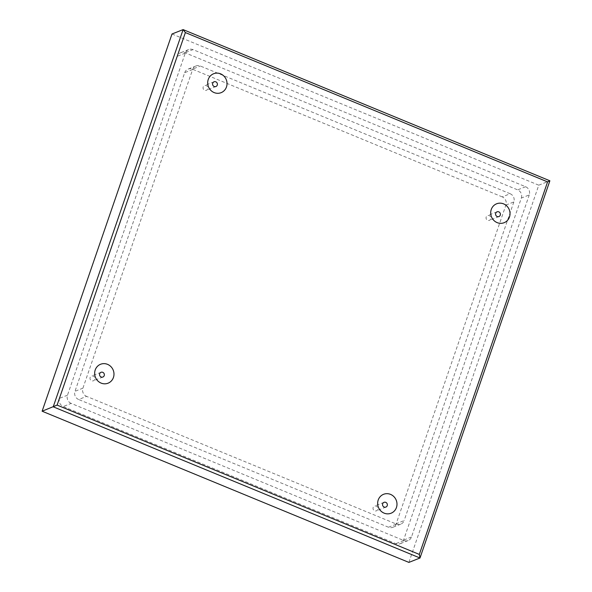 <?xml version="1.0" encoding="UTF-8"?>
<svg xmlns="http://www.w3.org/2000/svg" width="592" height="592" viewBox="0 0 592 592"><rect width="100%" height="100%" fill="white"/><g stroke="black" fill="none" stroke-linecap="round" stroke-linejoin="round"><path stroke-width="0.44" stroke-dasharray="2.96 2.22" d="M377.711 509.416A2.546 2.398 -111.6 0 1 373.774 510.237A2.546 2.398 -111.6 0 1 374.492 506.108A2.546 2.398 -111.6 0 1 377.711 509.416M94.705 379.376A2.546 2.398 -111.6 0 1 90.768 380.197A2.546 2.398 -111.6 0 1 91.486 376.068A2.546 2.398 -111.6 0 1 94.705 379.376M207.74 88.859A2.546 2.398 -111.6 0 1 203.803 89.688A2.546 2.398 -111.6 0 1 204.529 85.559A2.546 2.398 -111.6 0 1 207.74 88.859M490.746 218.899A2.546 2.398 -111.6 0 1 486.809 219.728A2.546 2.398 -111.6 0 1 487.534 215.599A2.546 2.398 -111.6 0 1 490.746 218.899M172.006 33.996L538.772 185.192L408.887 562.4M521.33 198.068A6.357 5.994 68.4 0 0 517.652 189.862L185.052 52.755A6.357 5.994 -111.6 0 0 177.341 56.262L59.563 398.327A6.357 5.994 68.4 0 0 63.24 406.534L395.841 543.641A6.357 5.994 -111.6 0 0 403.552 540.133L521.33 198.068L529.263 194.923A6.357 5.994 68.4 0 0 525.585 186.724L192.985 49.617L185.052 52.755M538.772 185.192L549.879 180.789M529.263 194.923L411.484 536.988A6.357 5.994 -111.6 0 1 403.774 540.503L71.173 403.396L63.24 406.534M192.985 49.617A6.357 5.994 -111.6 0 0 185.274 53.125L67.495 395.19A6.357 5.994 68.4 0 0 71.173 403.396M505.908 205.084L513.841 201.946A6.357 5.994 68.4 0 0 510.163 193.739L502.231 196.884A6.357 5.994 -111.6 0 1 505.908 205.084L396.196 523.72A6.357 5.994 -111.6 0 1 388.485 527.235L396.418 524.09L86.595 396.374L78.662 399.519A6.357 5.994 -111.6 0 1 74.984 391.312L82.917 388.167A6.357 5.994 68.4 0 0 86.595 396.374M396.418 524.09A6.357 5.994 68.4 0 0 404.129 520.583L396.196 523.72M513.841 201.946L404.129 520.583M510.163 193.739L200.348 66.023A6.357 5.994 68.4 0 0 192.629 69.53L82.917 388.167M192.629 69.53L184.697 72.675L74.984 391.312M388.485 527.235L78.662 399.519M502.231 196.884L192.415 69.168L200.348 66.023M184.697 72.675A6.357 5.994 -111.6 0 1 192.415 69.168M525.585 186.724L517.652 189.862M185.274 53.125L177.341 56.262M67.495 395.19L59.563 398.327M403.774 540.503L395.841 543.641M411.484 536.988L403.552 540.133M385.888 507.07L376.364 510.837M102.882 377.03L93.358 380.797M215.917 86.521L206.401 90.287M498.923 216.561L489.406 220.328M188.633 49.558L180.693 52.703M408.132 540.555L400.199 543.7M400.777 524.149L392.836 527.287M195.989 65.971L188.056 69.109M497.051 211.825L487.534 215.599M214.045 81.792L204.529 85.559M101.01 372.301L91.486 376.068M384.016 502.342L374.492 506.108"/><path stroke-width="0.89" d="M226.477 86.965A10.175 9.583 -111.6 0 1 214.134 92.581A10.175 9.583 -111.6 0 1 208.251 79.454A10.175 9.583 -111.6 0 1 220.587 73.837A10.175 9.583 -111.6 0 1 226.477 86.965M212.706 83.213A2.546 2.398 68.4 0 0 215.917 86.521A2.546 2.398 68.4 0 0 216.642 82.392A2.546 2.398 68.4 0 0 212.706 83.213M509.483 217.005A10.175 9.583 -111.6 0 1 497.139 222.622A10.175 9.583 -111.6 0 1 491.256 209.494A10.175 9.583 -111.6 0 1 503.592 203.877A10.175 9.583 -111.6 0 1 509.483 217.005M495.711 213.253A2.546 2.398 68.4 0 0 498.923 216.561A2.546 2.398 68.4 0 0 499.648 212.432A2.546 2.398 68.4 0 0 495.711 213.253M396.44 507.522A10.175 9.583 -111.6 0 1 384.104 513.131A10.175 9.583 -111.6 0 1 378.214 500.003A10.175 9.583 -111.6 0 1 390.557 494.394A10.175 9.583 -111.6 0 1 396.44 507.522M382.669 503.762A2.546 2.398 68.4 0 0 385.888 507.07A2.546 2.398 68.4 0 0 386.606 502.941A2.546 2.398 68.4 0 0 382.669 503.762M113.435 377.481A10.175 9.583 -111.6 0 1 101.099 383.098A10.175 9.583 -111.6 0 1 95.216 369.963A10.175 9.583 -111.6 0 1 107.552 364.354A10.175 9.583 -111.6 0 1 113.435 377.481M99.671 373.73A2.546 2.398 68.4 0 0 102.882 377.03A2.546 2.398 68.4 0 0 103.607 372.901A2.546 2.398 68.4 0 0 99.671 373.73M419.321 554.408L419.994 558.004L408.887 562.4L42.121 411.211L172.006 33.996L183.113 29.6L549.879 180.789L419.994 558.004L53.228 406.808L183.113 29.6L185.377 32.567L57.106 405.091L419.321 554.408L547.593 181.885L185.377 32.567M42.121 411.211L57.106 405.091M549.879 180.789L547.593 181.885"/></g></svg>
